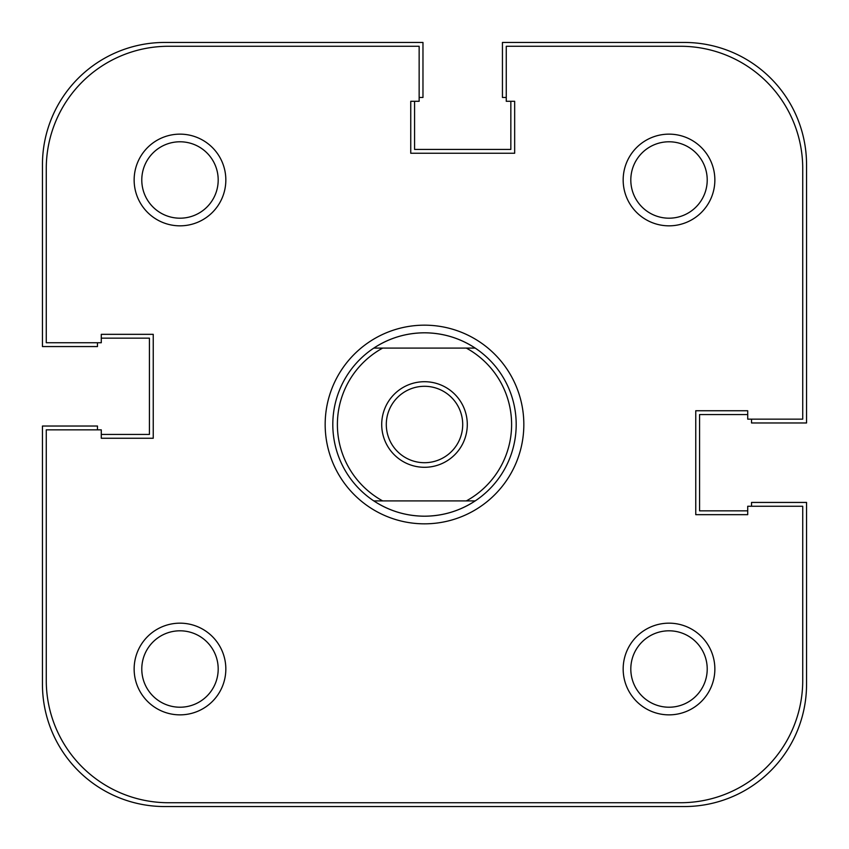 <?xml version="1.0" encoding="UTF-8"?>
<svg xmlns="http://www.w3.org/2000/svg" width="849" height="849" viewBox="0 0 849 849"><rect width="100%" height="100%" fill="white"/><g stroke="black" fill="none" stroke-linecap="round" stroke-linejoin="round"><path stroke-width="1.27" d="M97.465 429.849L97.465 426.028L42.45 426.028L42.45 684.294A122.256 122.256 0 0 0 164.706 806.55L684.294 806.55A122.256 122.256 0 0 0 806.55 684.294L806.55 502.438L751.535 502.438L751.535 506.259M747.714 510.843L699.576 510.843L699.576 414.567L747.714 414.567M506.259 97.465L502.438 97.465L502.438 42.45L684.294 42.45A122.256 122.256 0 0 1 806.55 164.706L806.55 422.972L751.535 422.972L751.535 419.151M510.843 101.286L510.843 149.424L414.567 149.424L414.567 101.286M97.465 342.741L97.465 346.562L42.45 346.562L42.45 164.706A122.256 122.256 0 0 1 164.706 42.45L422.972 42.45L422.972 97.465L419.151 97.465M101.286 338.157L149.424 338.157L149.424 434.433L101.286 434.433M623.166 179.988A45.846 45.846 0 0 1 669.012 134.142A45.846 45.846 0 0 1 714.858 179.988A45.846 45.846 0 0 1 669.012 225.834A45.846 45.846 0 0 1 623.166 179.988M707.217 179.988A38.205 38.205 0 0 0 669.012 141.783A38.205 38.205 0 0 0 630.807 179.988A38.205 38.205 0 0 0 669.012 218.193A38.205 38.205 0 0 0 707.217 179.988M134.142 669.012A45.846 45.846 0 0 1 179.988 623.166A45.846 45.846 0 0 1 225.834 669.012A45.846 45.846 0 0 1 179.988 714.858A45.846 45.846 0 0 1 134.142 669.012M218.193 669.012A38.205 38.205 0 0 0 179.988 630.807A38.205 38.205 0 0 0 141.783 669.012A38.205 38.205 0 0 0 179.988 707.217A38.205 38.205 0 0 0 218.193 669.012M134.142 179.988A45.846 45.846 0 0 1 179.988 134.142A45.846 45.846 0 0 1 225.834 179.988A45.846 45.846 0 0 1 179.988 225.834A45.846 45.846 0 0 1 134.142 179.988M218.193 179.988A38.205 38.205 0 0 0 179.988 141.783A38.205 38.205 0 0 0 141.783 179.988A38.205 38.205 0 0 0 179.988 218.193A38.205 38.205 0 0 0 218.193 179.988M623.166 669.012A45.846 45.846 0 0 1 669.012 623.166A45.846 45.846 0 0 1 714.858 669.012A45.846 45.846 0 0 1 669.012 714.858A45.846 45.846 0 0 1 623.166 669.012M707.217 669.012A38.205 38.205 0 0 0 669.012 630.807A38.205 38.205 0 0 0 630.807 669.012A38.205 38.205 0 0 0 669.012 707.217A38.205 38.205 0 0 0 707.217 669.012M325.167 424.5A99.333 99.333 0 0 1 424.5 325.167A99.333 99.333 0 0 1 523.833 424.5A99.333 99.333 0 0 1 424.5 523.833A99.333 99.333 0 0 1 325.167 424.5M475.185 500.91L466.324 500.91A87.107 87.107 0 0 0 466.324 348.09L475.185 348.09A91.692 91.692 0 0 0 373.815 348.09L382.676 348.09A87.107 87.107 0 0 0 382.676 500.91L373.815 500.91A91.692 91.692 0 0 0 475.185 500.91C459.787 510.971 442.891 516.065 424.5 516.192C406.109 516.065 389.213 510.971 373.815 500.91A91.692 91.692 0 0 1 373.815 348.09C389.213 338.029 406.109 332.935 424.5 332.808C442.891 332.935 459.787 338.029 475.185 348.09A91.692 91.692 0 0 1 475.185 500.91L373.815 500.91M46.271 429.849L46.271 680.474A122.256 122.256 0 0 0 168.527 802.73L680.474 802.73A122.256 122.256 0 0 0 802.73 680.474L802.73 506.259L747.714 506.259L747.714 514.664L695.756 514.664L695.756 410.746L747.714 410.746L747.714 419.151L802.73 419.151L802.73 168.527A122.256 122.256 0 0 0 680.474 46.271L506.259 46.271L506.259 101.286L514.664 101.286L514.664 153.245L410.746 153.245L410.746 101.286L419.151 101.286L419.151 46.271L168.527 46.271A122.256 122.256 0 0 0 46.271 168.527L46.271 342.741L101.286 342.741L101.286 334.336L153.245 334.336L153.245 438.254L101.286 438.254L101.286 429.849L46.271 429.849M381.71 424.5A42.79 42.79 0 0 1 424.5 381.71A42.79 42.79 0 0 1 467.29 424.5A42.79 42.79 0 0 1 424.5 467.29A42.79 42.79 0 0 1 381.71 424.5M462.705 424.5A38.205 38.205 0 0 0 424.5 386.295A38.205 38.205 0 0 0 386.295 424.5A38.205 38.205 0 0 0 424.5 462.705A38.205 38.205 0 0 0 462.705 424.5M475.185 348.09L373.815 348.09"/></g></svg>
